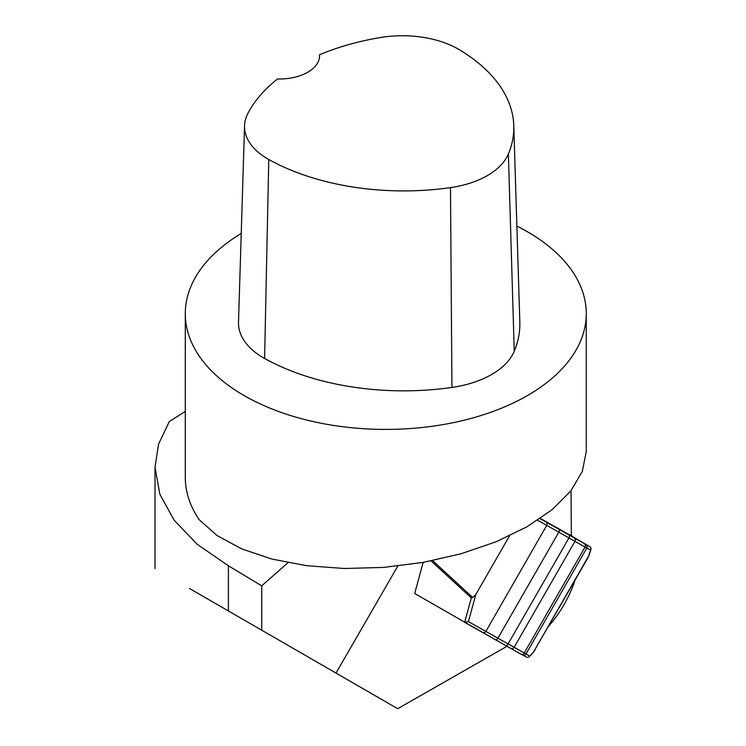 <?xml version="1.0" encoding="UTF-8"?>
<svg xmlns="http://www.w3.org/2000/svg" width="746" height="746" viewBox="0 0 746 746"><rect width="100%" height="100%" fill="white"/><g stroke="black" fill="none" stroke-linecap="round" stroke-linejoin="round"><path stroke-width="1.12" d="M548.711 626.127A63.652 28.712 120 0 0 575.017 580.304M573.385 537.148A63.652 28.712 120 0 0 570.904 535.302A63.652 28.712 120 0 0 568.07 534.089M189.512 588.501L336.008 673.078L397.795 566.055M261.734 630.193L261.734 585.815L287.993 562.689M507 646.288L397.711 708.7L336.008 673.078M571.371 535.581L571.026 490.682M185.288 411.4L169.295 421.602L158.6 444.038L155.019 467.22L159.812 494.113L174.032 520.065L197.149 544.263L228.416 565.804L261.734 585.815M516.875 226.085A200.488 115.751 180 0 1 527.543 231.82A200.488 115.751 180 0 1 586.263 313.665L586.263 451.47L582.365 471.285L570.802 490.961L552.031 509.751L526.779 526.909L496.043 541.783L461 553.774L423.038 562.419L383.621 567.398L344.288 568.499L306.569 565.682L271.936 559.071L241.741 548.907L217.151 535.591L199.135 519.636A200.488 115.751 180 0 1 185.288 477.365L185.288 313.665A200.488 115.751 180 0 1 241.238 233.451M319.512 54.784A194.445 112.264 180 0 1 380.479 37.524A79.16 45.702 180 0 1 459.387 49.74A194.445 112.264 180 0 1 513.78 125.636L519.822 322.011A200.488 115.751 180 0 1 514.255 351.235A85.212 49.199 180 0 1 451.936 387.435A200.488 115.751 180 0 1 264.588 358.462A85.212 49.199 180 0 1 238.506 322.151L244.548 125.776A79.16 45.702 180 0 1 247.775 113.662A194.445 112.264 180 0 1 277.549 78.964A40.097 23.154 180 0 0 319.549 55.838A40.097 23.154 180 0 0 319.512 54.784L319.502 56.938M513.78 125.636A194.445 112.264 180 0 1 508.38 153.984A79.16 45.702 180 0 1 450.481 187.61A194.445 112.264 180 0 1 268.784 159.504A79.16 45.702 180 0 1 244.548 125.776M586.263 313.665A200.488 115.751 180 0 1 423.038 427.402A200.488 115.751 180 0 1 199.135 355.945A200.488 115.751 180 0 1 185.288 313.665M432.624 560.61L472.759 597.518L475.78 594.59L468.423 621.623L464.665 622.36L471.323 597.9L431.104 560.917M472.759 597.518L471.323 597.9M540.412 518.405L589.76 546.613A2.508 1.128 120 0 0 589.76 546.613A2.508 1.128 120 0 0 589.76 546.604L555.957 527.086M509.481 535.889L475.78 594.59M423.159 562.4L414.692 593.508L482.681 632.468A2.508 2.238 -60.7 0 0 485.86 631.414L529.781 656.079A2.508 2.182 42.1 0 1 529.119 656.834M590.991 549.028A2.508 2.191 -162.6 0 1 590.664 550.016A2.508 2.49 -62.5 0 0 589.76 546.604L540.02 518.666M589.76 546.613A2.508 2.508 0 0 1 590.897 549.532L589.2 554.94A2.508 2.191 -162.6 0 1 588.967 555.425L533.642 651.799L588.053 557.598L590.664 550.016L586.822 548.021L525.939 654.083A2.508 2.49 -62.5 0 1 522.62 655.063L510.926 648.507A2.508 2.238 -60.7 0 0 514.069 647.435L574.952 541.372L568.937 537.959L508.045 644.022A2.508 1.371 -60.3 0 1 505.62 645.504L495.484 639.723A2.508 1.371 -60.3 0 0 497.899 638.24L558.791 532.178L537.661 520.251M526.378 657.012A2.508 2.49 -62.5 0 0 529.781 656.079L533.642 651.799A2.508 2.182 42.1 0 1 533.343 652.246L535.05 649.915M228.416 610.955L228.416 565.804M508.38 153.984L514.255 351.235M450.481 187.61L451.936 387.435M268.784 159.504L264.588 358.462M468.423 621.623L485.86 631.414L546.753 525.352A2.508 2.238 -60.7 0 0 546.063 522.06M569.002 535.096A2.508 1.371 -60.3 0 1 568.937 537.959L558.791 532.178A2.508 1.371 -60.3 0 0 558.847 529.306M585.918 544.608A2.508 2.49 -62.5 0 1 586.822 548.021L585.06 547.042L524.177 653.104A2.508 2.238 -60.7 0 1 521.006 654.167A2.508 2.238 -60.7 0 0 521.006 654.167L464.693 622.369M584.37 543.75A2.508 2.238 -60.7 0 1 585.06 547.042L574.952 541.372A2.508 2.238 -60.7 0 0 574.261 538.08M533.343 652.246L529.483 656.517A2.508 2.508 0 0 1 526.462 657.067L522.62 655.063A2.508 2.49 -62.5 0 1 522.536 655.016L521.034 654.186M510.907 648.498A2.508 2.238 -60.7 0 1 510.879 648.488L505.629 645.504M495.475 639.723A2.508 1.371 -60.3 0 1 495.465 639.714L482.718 632.496M155.009 568.583L155.009 467.22M589.2 554.94L588.072 557.551"/></g></svg>
